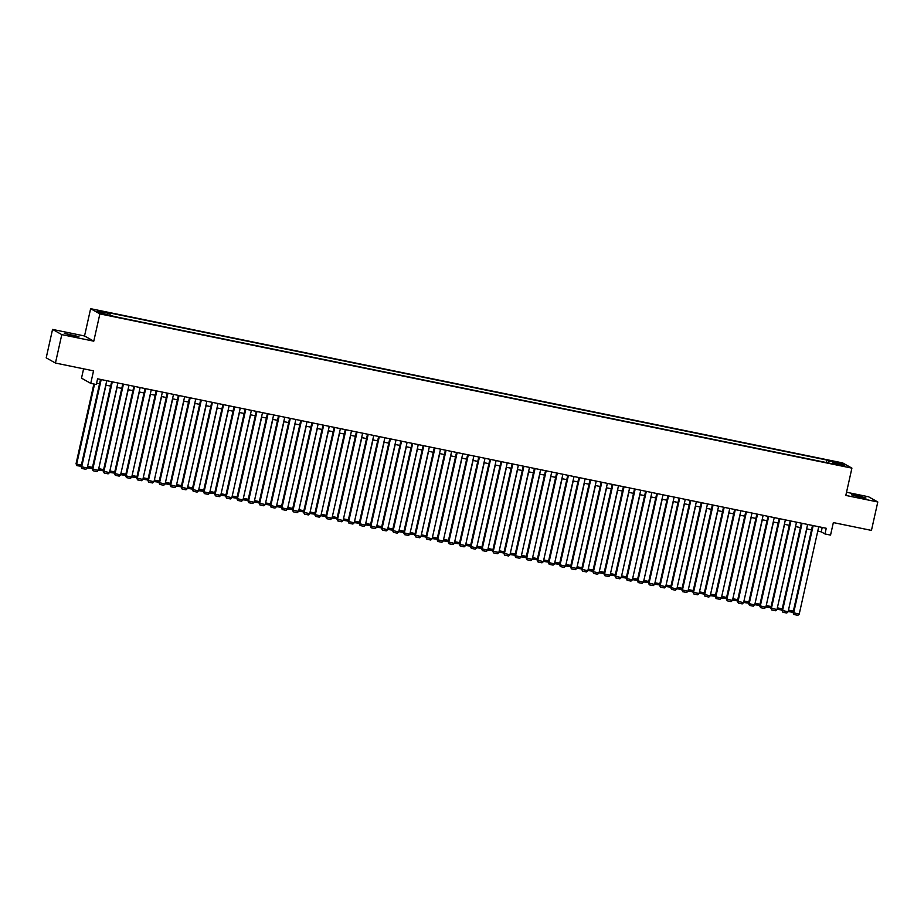 <?xml version="1.0" encoding="UTF-8"?>
<svg xmlns="http://www.w3.org/2000/svg" width="924" height="924" viewBox="0 0 924 924"><rect width="100%" height="100%" fill="white"/><g stroke="black" fill="none" stroke-linecap="round" stroke-linejoin="round"><path stroke-width="1.39" d="M73.227 335.886L78.933 336.613L64.334 333.356L73.227 335.886M860.313 497.308L866.019 498.048L857.126 495.507L851.42 494.779L860.313 497.308M108.154 315.361L103.707 314.102L108.154 315.361M83.599 368.815L81.508 378.159L90.748 383.368L96.304 384.511L97.574 378.817L826.252 528.274L824.982 533.957L830.549 535.1L833.344 522.591L871.447 530.399L877.8 501.975L868.56 496.777L846.523 492.249M52.553 329.418L46.2 357.842L55.44 363.04L61.793 334.615L93.774 341.175L99.873 313.894L90.633 308.685L84.534 335.978L52.553 329.418L61.793 334.615M99.873 313.894L851.916 468.133L842.676 462.924L90.633 308.685M842.041 465.315L836.832 464.46L841.926 465.846M828.701 463.028L828.712 461.041L826.968 460.06L108.293 312.659L110.048 313.64L97.805 311.134L101.605 313.271L115.592 316.77L834.256 464.16L832.512 463.178L832.224 463.744M828.712 461.041L840.944 463.548L844.744 465.684L832.512 463.178M90.748 383.368L93.543 370.859L55.44 363.04M851.916 468.133L845.818 495.426L877.8 501.975M817.763 531.127L821.24 531.843L824.982 533.957M96.593 383.229L99.538 383.83M105.775 385.1L110.661 386.105M116.898 387.387L121.783 388.392M128.02 389.674L132.906 390.667M139.143 391.949L144.04 392.954M150.266 394.236L155.163 395.229M161.4 396.512L166.285 397.516M172.522 398.798L177.408 399.803M183.645 401.074L188.531 402.079M194.768 403.361L199.665 404.366M205.89 405.636L210.787 406.641M217.013 407.923L221.91 408.928M228.147 410.198L233.033 411.203M239.27 412.485L244.155 413.49M250.392 414.772L255.278 415.765M261.515 417.047L266.412 418.052M272.638 419.334L277.535 420.328M283.772 421.61L288.658 422.614M294.895 423.897L299.78 424.901M306.017 426.172L310.903 427.177M317.14 428.459L322.037 429.464M328.263 430.734L333.16 431.739M339.397 433.021L344.282 434.026M350.519 435.296L355.405 436.301M361.642 437.583L366.528 438.588M372.765 439.87L377.662 440.863M383.887 442.146L388.785 443.15M395.022 444.432L399.907 445.426M406.144 446.708L411.03 447.713M417.267 448.995L422.153 450M428.389 451.27L433.287 452.275M439.512 453.557L444.409 454.562M450.646 455.832L455.532 456.837M461.769 458.119L466.655 459.124M472.892 460.395L477.777 461.399M484.014 462.681L488.912 463.686M495.137 464.968L500.034 465.962M506.26 467.244L511.157 468.249M517.394 469.531L522.279 470.524M528.516 471.806L533.402 472.811M539.639 474.093L544.525 475.098M550.762 476.368L555.659 477.373M561.884 478.655L566.782 479.66M573.019 480.93L577.904 481.935M584.141 483.217L589.027 484.222M595.264 485.493L600.15 486.498M606.387 487.78L611.284 488.784M617.509 490.067L622.406 491.06M628.643 492.342L633.529 493.347M639.766 494.629L644.652 495.622M650.889 496.904L655.774 497.909M662.011 499.191L666.909 500.196M673.134 501.466L678.031 502.471M684.268 503.753L689.154 504.758M695.391 506.029L700.276 507.033M706.514 508.316L711.399 509.32M717.636 510.591L722.533 511.596M728.759 512.878L733.656 513.883M739.893 515.165L744.779 516.158M751.016 517.44L755.901 518.445M762.138 519.727L767.024 520.732M773.261 522.002L778.158 523.007M784.384 524.289L789.281 525.294M795.506 526.564L800.403 527.569M806.64 528.851L811.526 529.856M822.221 527.442L821.24 531.843M826.403 462.554L826.968 460.06M110.048 313.64L110.037 315.003M839.766 464.668L840.944 463.548M93.774 341.175L84.534 335.978M818.745 526.726L799.214 614.114L793.023 612.624L793.97 614.518L793.647 612.97L813.178 525.594M812.508 525.456L793.023 612.624M799.214 614.114L797.862 615.315L793.97 614.518M788.484 610.059L806.825 528.886M793.104 612.289L788.981 611.7L788.657 610.152L793.358 611.122M788.981 611.7L788.357 610.625M807.622 524.451L788.091 611.827L781.9 610.337L782.847 612.231L782.524 610.683L802.055 523.307M801.385 523.169L781.9 610.337M788.091 611.827L786.74 613.028L782.847 612.231M796.5 522.164L776.969 609.551L770.778 608.05L771.713 609.956L771.401 608.408L790.932 521.021M790.263 520.893L770.778 608.05M776.969 609.551L775.617 610.752L771.713 609.956M785.365 519.889L765.834 607.264L759.655 605.774L760.591 607.669L760.279 606.121L779.81 518.745M779.14 518.607L759.655 605.774M765.834 607.264L764.483 608.466L760.591 607.669M774.243 517.602L754.712 604.989L748.532 603.488L749.468 605.382L749.156 603.846L768.687 516.458M768.017 516.32L748.532 603.488M754.712 604.989L753.36 606.19L749.468 605.382M777.361 607.773L795.703 526.611M781.97 610.013L777.846 609.413L777.534 607.876L782.235 608.835M777.846 609.413L777.234 608.339M766.239 605.497L784.568 524.324M770.847 607.726L766.724 607.137L766.412 605.59L771.113 606.56M766.724 607.137L766.111 606.063M755.104 603.21L773.446 522.048M759.724 605.451L755.601 604.85L755.289 603.314L759.99 604.273M755.601 604.85L754.977 603.776M743.982 600.935L762.323 519.762M748.602 603.164L744.478 602.575L744.155 601.027L748.867 601.998M744.478 602.575L743.855 601.501M763.12 515.326L743.589 602.702L737.398 601.212L738.345 603.106L738.022 601.559L757.553 514.183M756.883 514.044L737.398 601.212M743.589 602.702L742.238 603.903L738.345 603.106M732.859 598.648L751.2 517.475M737.479 600.889L733.356 600.288L733.032 598.752L737.733 599.711M733.356 600.288L732.732 599.214M751.997 513.039L732.466 600.415L726.276 598.925L727.223 600.819L726.899 599.283L746.43 511.896M745.76 511.757L726.276 598.925M732.466 600.415L731.115 601.616L727.223 600.819M721.736 596.373L740.078 515.199M726.345 598.602L722.221 598.013L721.91 596.465L726.611 597.435M722.221 598.013L721.609 596.939M740.875 510.753L721.344 598.14L715.153 596.65L716.088 598.544L715.777 596.996L735.308 509.621M734.638 509.482L715.153 596.65M721.344 598.14L719.992 599.341L716.088 598.544M710.614 594.086L728.955 512.912M715.222 596.327L711.099 595.726L710.787 594.19L715.488 595.148M711.099 595.726L710.487 594.652M729.752 508.477L710.209 595.853L704.03 594.363L704.966 596.257L704.654 594.721L724.185 507.334M723.515 507.195L704.03 594.363M710.209 595.853L708.858 597.054L704.966 596.257M699.491 591.81L717.821 510.637M704.1 594.04L699.976 593.451L699.664 591.903L704.365 592.873M699.976 593.451L699.364 592.376M718.618 506.19L699.087 593.578L692.908 592.088L693.843 593.982L693.531 592.434L713.062 505.058M712.392 504.92L692.908 592.088M699.087 593.578L697.736 594.779L693.843 593.982M688.357 589.524L706.698 508.35M692.977 591.753L688.854 591.164L688.53 589.616L693.243 590.586M688.854 591.164L688.23 590.09M707.495 503.915L687.964 591.291L681.773 589.801L682.721 591.695L682.397 590.159L701.94 502.772M701.258 502.633L681.773 589.801M687.964 591.291L686.613 592.492L682.721 591.695M677.234 587.237L695.576 506.075M681.854 589.477L677.731 588.888L677.408 587.341L682.108 588.299M677.731 588.888L677.107 587.814M696.373 501.628L676.842 589.015L670.651 587.525L671.598 589.42L671.274 587.872L690.806 500.496M690.136 500.358L670.651 587.525M676.842 589.015L675.49 590.217L671.598 589.42M666.112 584.961L684.453 503.788M670.732 587.19L666.597 586.601L666.285 585.054L670.986 586.024M666.597 586.601L665.985 585.527M685.25 499.353L665.719 586.728L659.528 585.239L660.464 587.133L660.152 585.585L679.683 498.209M679.013 498.071L659.528 585.239M665.719 586.728L664.368 587.93L660.464 587.133M654.989 582.674L673.33 501.513M659.597 584.915L655.474 584.314L655.162 582.778L659.863 583.737M655.474 584.314L654.862 583.24M674.127 497.066L654.585 584.453L648.405 582.952L649.341 584.857L649.029 583.31L668.56 495.922M667.89 495.795L648.405 582.952M654.585 584.453L653.233 585.654L649.341 584.857M643.866 580.399L662.196 499.226M648.475 582.628L644.351 582.039L644.04 580.491L648.74 581.462M644.351 582.039L643.739 580.965M662.993 494.79L643.462 582.166L637.283 580.676L638.218 582.57L637.906 581.023L657.438 493.647M656.768 493.508L637.283 580.676M643.462 582.166L642.111 583.367L638.218 582.57M632.732 578.112L651.074 496.95M637.352 580.353L633.229 579.752L632.905 578.216L637.618 579.175M633.229 579.752L632.605 578.678M651.87 492.504L632.339 579.891L626.149 578.389L627.096 580.284L626.772 578.747L646.315 491.36M645.633 491.222L626.149 578.389M632.339 579.891L630.988 581.092L627.096 580.284M621.609 575.837L639.951 494.663M626.229 578.066L622.106 577.477L621.783 575.929L626.484 576.899M622.106 577.477L621.482 576.403M640.748 490.228L621.217 577.604L615.026 576.114L615.973 578.008L615.65 576.461L635.181 489.085M634.511 488.946L615.026 576.114M621.217 577.604L619.865 578.805L615.973 578.008M610.487 573.55L628.828 492.377M615.107 575.791L610.972 575.19L610.66 573.654L615.361 574.613M610.972 575.19L610.36 574.116M629.625 487.941L610.094 575.317L603.903 573.827L604.85 575.721L604.527 574.185L624.058 486.798M623.388 486.659L603.903 573.827M610.094 575.317L608.743 576.518L604.85 575.721M599.364 571.275L617.706 490.101M603.973 573.504L599.849 572.915L599.537 571.367L604.238 572.337M599.849 572.915L599.237 571.841M618.503 485.654L598.971 573.042L592.781 571.552L593.716 573.446L593.404 571.898L612.935 484.523M612.266 484.384L592.781 571.552M598.971 573.042L597.609 574.243L593.716 573.446M588.241 568.988L606.571 487.814M592.85 571.228L588.727 570.628L588.415 569.092L593.116 570.05M588.727 570.628L588.114 569.554M607.368 483.379L587.837 570.755L581.658 569.265L582.594 571.159L582.282 569.623L601.813 482.236M601.143 482.097L581.658 569.265M587.837 570.755L586.486 571.956L582.594 571.159M577.107 566.712L595.449 485.539M581.727 568.941L577.604 568.352L577.281 566.805L581.993 567.775M577.604 568.352L576.98 567.278M596.246 481.092L576.715 568.479L570.524 566.99L571.471 568.884L571.159 567.336L590.69 479.96M590.009 479.822L570.524 566.99M576.715 568.479L575.363 569.681L571.471 568.884M565.985 564.425L584.326 483.252M570.605 566.655L566.481 566.066L566.158 564.518L570.859 565.488M566.481 566.066L565.858 564.991M585.123 478.817L565.592 566.193L559.401 564.703L560.348 566.597L560.025 565.061L579.556 477.673M578.886 477.535L559.401 564.703M565.592 566.193L564.241 567.394L560.348 566.597M554.862 562.139L573.203 480.977M559.482 564.379L555.347 563.79L555.035 562.242L559.736 563.201M555.347 563.79L554.735 562.716M574 476.53L554.469 563.917L548.279 562.427L549.226 564.321L548.902 562.774L568.433 475.398M567.763 475.259L548.279 562.427M554.469 563.917L553.118 565.118L549.226 564.321M543.739 559.863L562.081 478.69M548.348 562.092L544.224 561.503L543.913 559.956L548.613 560.926M544.224 561.503L543.612 560.429M562.878 474.255L543.347 561.63L537.156 560.14L538.091 562.035L537.78 560.487L557.311 473.111M556.641 472.973L537.156 560.14M543.347 561.63L541.984 562.832L538.091 562.035M532.617 557.576L550.947 476.414M537.225 559.817L533.102 559.216L532.79 557.68L537.491 558.639M533.102 559.216L532.49 558.142M551.744 471.968L532.212 559.355L526.033 557.853L526.969 559.759L526.657 558.212L546.188 470.824M545.518 470.697L526.033 557.853M532.212 559.355L530.861 560.556L526.969 559.759M521.482 555.301L539.824 474.127M526.102 557.53L521.979 556.941L521.656 555.393L526.368 556.364M521.979 556.941L521.355 555.867M540.621 469.692L521.09 557.068L514.911 555.578L515.846 557.472L515.534 555.925L535.065 468.549M534.384 468.41L514.911 555.578M521.09 557.068L519.738 558.269L515.846 557.472M529.498 467.405L509.967 554.793L503.776 553.291L504.723 555.185L504.4 553.649L523.931 466.262M523.261 466.123L503.776 553.291M509.967 554.793L508.616 555.994L504.723 555.185M518.376 465.13L498.844 552.506L492.654 551.016L493.601 552.91L493.277 551.362L512.808 463.987M512.139 463.848L492.654 551.016M498.844 552.506L497.493 553.707L493.601 552.91M510.36 553.014L528.701 471.852M514.98 555.255L510.857 554.654L510.533 553.118L515.245 554.077M510.857 554.654L510.233 553.58M499.237 550.739L517.579 469.565M503.857 552.968L499.734 552.379L499.41 550.831L504.111 551.801M499.734 552.379L499.11 551.305M488.115 548.452L506.456 467.278M492.723 550.692L488.6 550.092L488.288 548.556L492.989 549.514M488.6 550.092L487.988 549.018M507.253 462.843L487.722 550.219L481.531 548.729L482.467 550.623L482.155 549.087L501.686 461.7M501.016 461.561L481.531 548.729M487.722 550.219L486.371 551.42L482.467 550.623M476.992 546.176L495.322 465.003M481.6 548.406L477.477 547.817L477.165 546.269L481.866 547.239M477.477 547.817L476.865 546.742M496.119 460.556L476.588 547.944L470.408 546.454L471.344 548.348L471.032 546.8L490.563 459.424M489.893 459.286L470.408 546.454M476.588 547.944L475.236 549.145L471.344 548.348M465.858 543.889L484.199 462.716M470.478 546.13L466.354 545.53L466.043 543.993L470.743 544.952M466.354 545.53L465.731 544.455M484.996 458.281L465.465 545.657L459.286 544.167L460.221 546.061L459.909 544.525L479.441 457.137M478.771 456.999L459.286 544.167M465.465 545.657L464.114 546.858L460.221 546.061M454.735 541.614L473.076 460.441M459.355 543.843L455.232 543.254L454.908 541.707L459.621 542.677M455.232 543.254L454.608 542.18M473.873 455.994L454.342 543.381L448.152 541.891L449.099 543.786L448.775 542.238L468.306 454.862M467.636 454.724L448.152 541.891M454.342 543.381L452.991 544.582L449.099 543.786M443.612 539.327L461.954 458.154M448.232 541.556L444.109 540.967L443.786 539.42L448.487 540.39M444.109 540.967L443.485 539.893M462.751 453.719L443.22 541.094L437.029 539.604L437.976 541.499L437.653 539.962L457.184 452.575M456.514 452.437L437.029 539.604M443.22 541.094L441.868 542.296L437.976 541.499M432.49 537.04L450.831 455.878M437.098 539.281L432.975 538.692L432.663 537.144L437.364 538.103M432.975 538.692L432.363 537.618M451.628 451.432L432.097 538.819L425.906 537.329L426.842 539.223L426.53 537.676L446.061 450.3M445.391 450.161L425.906 537.329M432.097 538.819L430.746 540.02L426.842 539.223M421.367 534.765L439.709 453.592M425.976 536.994L421.852 536.405L421.54 534.857L426.241 535.828M421.852 536.405L421.24 535.331M440.505 449.156L420.963 536.532L414.784 535.042L415.719 536.936L415.407 535.389L434.938 448.013M434.268 447.874L414.784 535.042M420.963 536.532L419.612 537.733L415.719 536.936M410.233 532.478L428.574 451.316M414.853 534.719L410.73 534.118L410.418 532.582L415.119 533.541M410.73 534.118L410.117 533.044M429.371 446.869L409.84 534.257L403.661 532.755L404.597 534.661L404.285 533.113L423.816 445.726M423.146 445.587L403.661 532.755M409.84 534.257L408.489 535.458L404.597 534.661M399.11 530.203L417.452 449.029M403.73 532.432L399.607 531.843L399.284 530.295L403.996 531.265M399.607 531.843L398.983 530.769M418.249 444.594L398.718 531.97L392.527 530.48L393.474 532.374L393.15 530.826L412.693 443.451M412.012 443.312L392.527 530.48M398.718 531.97L397.366 533.171L393.474 532.374M387.988 527.916L406.329 446.754M392.608 530.157L388.484 529.556L388.161 528.02L392.862 528.978M388.484 529.556L387.861 528.482M407.126 442.307L387.595 529.695L381.404 528.193L382.351 530.087L382.028 528.551L401.559 441.164M400.889 441.025L381.404 528.193M387.595 529.695L386.244 530.896L382.351 530.087M376.865 525.641L395.206 444.467M381.485 527.87L377.35 527.281L377.038 525.733L381.739 526.703M377.35 527.281L376.738 526.206M396.003 440.032L376.472 527.408L370.281 525.918L371.217 527.812L370.905 526.264L390.436 438.888M389.766 438.75L370.281 525.918M376.472 527.408L375.121 528.609L371.217 527.812M365.742 523.354L384.084 442.18M370.351 525.594L366.227 524.994L365.916 523.458L370.616 524.416M366.227 524.994L365.615 523.92M384.881 437.745L365.338 525.121L359.159 523.631L360.094 525.525L359.783 523.989L379.314 436.602M378.644 436.463L359.159 523.631M365.338 525.121L363.987 526.322L360.094 525.525M354.62 521.078L372.95 439.905M359.228 523.307L355.105 522.718L354.793 521.171L359.494 522.141M355.105 522.718L354.493 521.644M373.746 435.458L354.215 522.845L348.036 521.355L348.972 523.25L348.66 521.702L368.191 434.326M367.521 434.188L348.036 521.355M354.215 522.845L352.864 524.047L348.972 523.25M343.485 518.791L361.827 437.618M348.105 521.032L343.982 520.431L343.659 518.895L348.371 519.854M343.982 520.431L343.358 519.357M362.624 433.183L343.093 520.558L336.902 519.069L337.849 520.963L337.526 519.427L357.068 432.039M356.387 431.901L336.902 519.069M343.093 520.558L341.741 521.76L337.849 520.963M332.363 516.516L350.704 435.343M336.983 518.745L332.859 518.156L332.536 516.608L337.237 517.579M332.859 518.156L332.236 517.082M351.501 430.896L331.97 518.283L325.779 516.793L326.726 518.687L326.403 517.14L345.934 429.764M345.264 429.625L325.779 516.793M331.97 518.283L330.619 519.484L326.726 518.687M321.24 514.229L339.582 433.056M325.86 516.458L321.725 515.869L321.413 514.322L326.114 515.292M321.725 515.869L321.113 514.795M340.378 428.621L320.847 515.996L314.657 514.506L315.604 516.401L315.28 514.864L334.811 427.477M334.142 427.338L314.657 514.506M320.847 515.996L319.496 517.197L315.604 516.401M310.118 511.942L328.459 430.78M314.726 514.183L310.603 513.594L310.291 512.046L314.992 513.005M310.603 513.594L309.99 512.52M329.256 426.334L309.713 513.721L303.534 512.231L304.47 514.125L304.158 512.577L323.689 425.202M323.019 425.063L303.534 512.231M309.713 513.721L308.362 514.922L304.47 514.125M298.995 509.667L317.325 428.493M303.603 511.896L299.48 511.307L299.168 509.759L303.869 510.729M299.48 511.307L298.868 510.233M318.122 424.058L298.591 511.434L292.411 509.944L293.347 511.838L293.035 510.291L312.566 422.915M311.896 422.776L292.411 509.944M298.591 511.434L297.239 512.635L293.347 511.838M287.861 507.38L306.202 426.218M292.481 509.621L288.357 509.02L288.034 507.484L292.746 508.443M288.357 509.02L287.734 507.946M306.999 421.771L287.468 509.159L281.277 507.657L282.224 509.563L281.912 508.015L301.443 420.628M300.762 420.489L281.277 507.657M287.468 509.159L286.117 510.36L282.224 509.563M276.738 505.105L295.079 423.931M281.358 507.334L277.235 506.745L276.911 505.197L281.612 506.167M277.235 506.745L276.611 505.671M295.876 419.496L276.345 506.872L270.154 505.382L271.102 507.276L270.778 505.728L290.309 418.353M289.639 418.214L270.154 505.382M276.345 506.872L274.994 508.073L271.102 507.276M265.615 502.818L283.957 421.656M270.235 505.058L266.1 504.458L265.789 502.922L270.489 503.88M266.1 504.458L265.488 503.384M284.754 417.209L265.223 504.596L259.032 503.095L259.979 504.989L259.656 503.453L279.187 416.066M278.517 415.927L259.032 503.095M265.223 504.596L263.871 505.798L259.979 504.989M254.493 500.542L272.834 419.369M259.101 502.772L254.978 502.182L254.666 500.635L259.367 501.605M254.978 502.182L254.366 501.108M273.631 414.934L254.1 502.309L247.909 500.82L248.845 502.714L248.533 501.166L268.064 413.79M267.394 413.652L247.909 500.82M254.1 502.309L252.737 503.511L248.845 502.714M243.37 498.255L261.7 417.082M247.978 500.496L243.855 499.896L243.543 498.359L248.244 499.318M243.855 499.896L243.243 498.821M262.497 412.647L242.966 500.023L236.787 498.533L237.722 500.427L237.41 498.891L256.941 411.503M256.271 411.365L236.787 498.533M242.966 500.023L241.614 501.224L237.722 500.427M232.236 495.98L250.577 414.807M236.856 498.209L232.733 497.62L232.409 496.072L237.122 497.043M232.733 497.62L232.109 496.546M251.374 410.36L231.843 497.747L225.664 496.257L226.599 498.151L226.288 496.604L245.819 409.228M245.137 409.089L225.664 496.257M231.843 497.747L230.492 498.948L226.599 498.151M221.113 493.693L239.455 412.52M225.733 495.934L221.61 495.333L221.286 493.797L225.987 494.756M221.61 495.333L220.986 494.259M240.252 408.085L220.72 495.46L214.53 493.97L215.477 495.865L215.153 494.328L234.684 406.941M234.015 406.803L214.53 493.97M220.72 495.46L219.369 496.662L215.477 495.865M209.991 491.418L228.332 410.244M214.611 493.647L210.487 493.058L210.164 491.51L214.865 492.48M210.487 493.058L209.863 491.984M229.129 405.798L209.598 493.185L203.407 491.695L204.354 493.589L204.031 492.042L223.562 404.666M222.892 404.527L203.407 491.695M209.598 493.185L208.247 494.386L204.354 493.589M198.868 489.131L217.209 407.958M203.476 491.36L199.353 490.771L199.041 489.223L203.742 490.194M199.353 490.771L198.741 489.697M218.006 403.522L198.475 490.898L192.284 489.408L193.22 491.302L192.908 489.755L212.439 402.379M211.769 402.24L192.284 489.408M198.475 490.898L197.124 492.099L193.22 491.302M187.745 486.844L206.075 405.682M192.354 489.085L188.23 488.496L187.918 486.948L192.619 487.907M188.23 488.496L187.618 487.422M206.872 401.235L187.341 488.623L181.162 487.133L182.097 489.027L181.785 487.479L201.317 400.104M200.647 399.965L181.162 487.133M187.341 488.623L185.99 489.824L182.097 489.027M176.611 484.569L194.952 403.395M181.231 486.798L177.108 486.209L176.784 484.661L181.497 485.631M177.108 486.209L176.484 485.135M195.749 398.96L176.218 486.336L170.039 484.846L170.975 486.74L170.663 485.192L190.194 397.817M189.512 397.678L170.039 484.846M176.218 486.336L174.867 487.537L170.975 486.74M165.488 482.282L183.83 401.12M170.108 484.523L165.985 483.922L165.662 482.386L170.374 483.344M165.985 483.922L165.361 482.848M184.627 396.673L165.096 484.061L158.905 482.559L159.852 484.465L159.529 482.917L179.06 395.53M178.39 395.391L158.905 482.559M165.096 484.061L163.744 485.262L159.852 484.465M154.366 480.006L172.707 398.833M158.986 482.236L154.862 481.647L154.539 480.099L159.24 481.069M154.862 481.647L154.239 480.572M173.504 394.398L153.973 481.774L147.782 480.284L148.729 482.178L148.406 480.63L167.937 393.254M167.267 393.116L147.782 480.284M153.973 481.774L152.622 482.975L148.729 482.178M143.243 477.72L161.585 396.558M147.852 479.96L143.728 479.36L143.416 477.824L148.117 478.782M143.728 479.36L143.116 478.286M162.381 392.111L142.85 479.498L136.66 477.997L137.595 479.891L137.283 478.355L156.814 390.968M156.144 390.829L136.66 477.997M142.85 479.498L141.499 480.699L137.595 479.891M132.12 475.444L150.462 394.271M136.729 477.673L132.606 477.084L132.294 475.537L136.995 476.507M132.606 477.084L131.993 476.01M151.247 389.836L131.716 477.211L125.537 475.721L126.472 477.616L126.161 476.068L145.692 388.692M145.022 388.554L125.537 475.721M131.716 477.211L130.365 478.413L126.472 477.616M120.986 473.157L139.328 391.984M125.606 475.398L121.483 474.797L121.171 473.261L125.872 474.22M121.483 474.797L120.871 473.723M140.125 387.549L120.594 474.924L114.414 473.434L115.35 475.329L115.038 473.793L134.569 386.405M133.899 386.267L114.414 473.434M120.594 474.924L119.242 476.126L115.35 475.329M109.864 470.882L128.205 389.709M114.484 473.111L110.36 472.522L110.037 470.974L114.749 471.945M110.36 472.522L109.737 471.448M129.002 385.262L109.471 472.649L103.28 471.159L104.227 473.053L103.904 471.506L123.446 384.13M122.765 383.991L103.28 471.159M109.471 472.649L108.12 473.85L104.227 473.053M98.741 468.595L117.082 387.422M103.361 470.836L99.238 470.235L98.914 468.699L103.615 469.658M99.238 470.235L98.614 469.161M117.879 382.986L98.348 470.362L92.157 468.872L93.105 470.766L92.781 469.23L112.312 381.843M111.642 381.704L92.157 468.872M98.348 470.362L96.997 471.563L93.105 470.766M87.618 466.32L105.96 385.146M92.227 468.549L88.103 467.96L87.792 466.412L92.492 467.382M88.103 467.96L87.491 466.886M106.757 380.7L87.226 468.087L81.035 466.597L81.97 468.491L81.659 466.943L101.19 379.568M100.52 379.429L81.035 466.597M87.226 468.087L85.874 469.288L81.97 468.491M93.878 384.003L76.045 463.779L76.669 464.125L94.548 384.141M81.104 466.262L76.981 465.673L76.669 464.125L81.37 465.095M76.981 465.673L76.045 463.779"/></g></svg>

